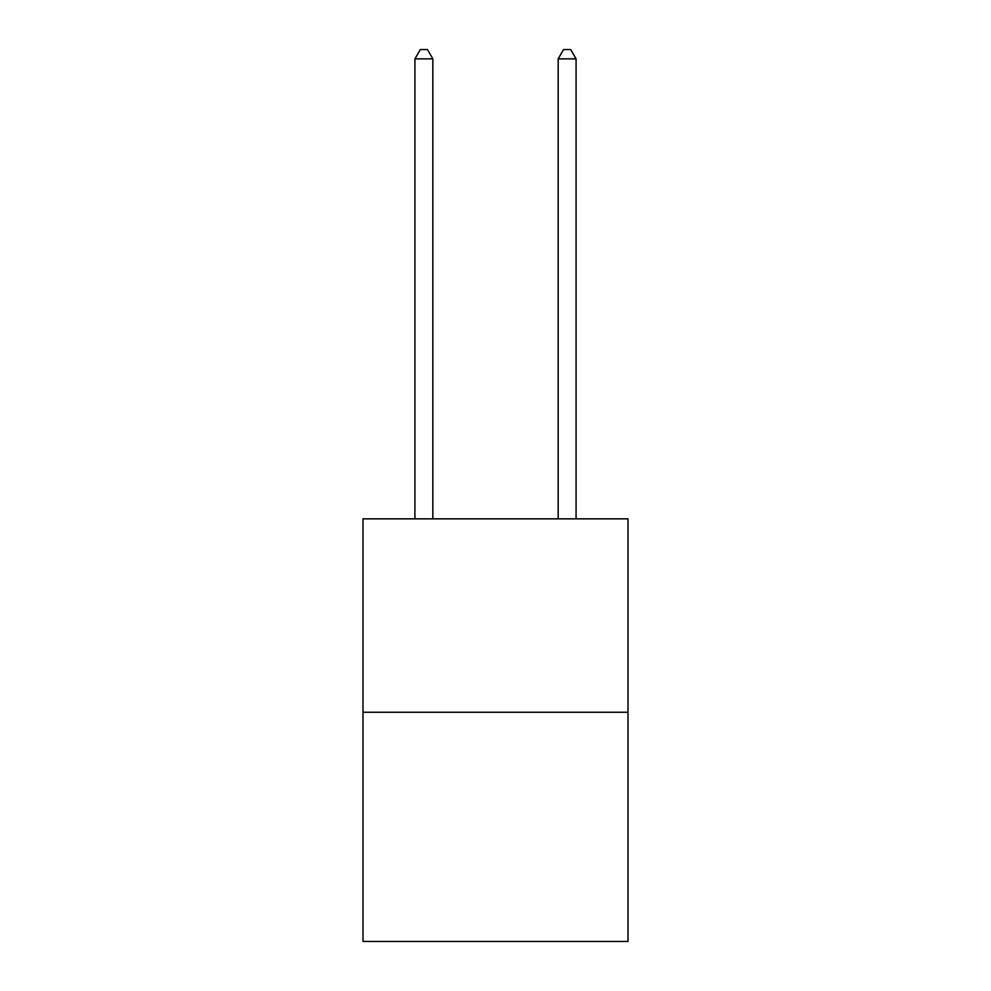 <?xml version="1.0" encoding="UTF-8"?>
<svg xmlns="http://www.w3.org/2000/svg" width="991" height="991" viewBox="0 0 991 991"><rect width="100%" height="100%" fill="white"/><g stroke="black" fill="none" stroke-linecap="round" stroke-linejoin="round"><path stroke-width="1.49" d="M628.009 712.244L628.009 518.85L362.991 518.85L362.991 941.45L628.009 941.45L628.009 712.244L362.991 712.244M432.832 518.85L432.832 58.865L414.919 58.865L414.919 518.85M414.919 58.865L420.295 49.55L427.455 49.55L432.832 58.865M576.081 518.85L576.081 58.865L558.168 58.865L558.168 518.85M558.168 58.865L563.545 49.55L570.705 49.55L576.081 58.865"/></g></svg>
